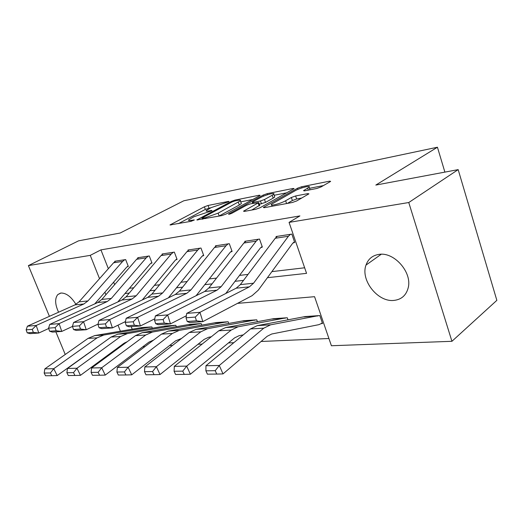 <?xml version="1.0" encoding="UTF-8"?>
<svg xmlns="http://www.w3.org/2000/svg" width="523" height="523" viewBox="0 0 523 523"><rect width="100%" height="100%" fill="white"/><g stroke="black" fill="none" stroke-linecap="round" stroke-linejoin="round"><path stroke-width="0.78" d="M228.603 201.786L229.061 201.473L228.486 201.388L208.069 205.474L204.395 206.794L169.975 224.955L191.052 221.307L194.314 219.974L191.085 220.366C188.98 220.739 188.169 220.575 188.659 219.889L193.896 216.757L211.527 210.88L212.018 210.547L211.455 210.449L208.762 210.972C206.611 211.37 205.774 211.227 206.258 210.553L211.24 207.585L228.603 201.786L228.486 201.388M393.884 300.418C377.75 302.333 360.288 280.073 366.002 265.083C368.185 258.95 372.526 255.381 379.025 254.387C394.133 251.713 412.353 272.391 408.202 287.781C406.208 295.364 401.435 299.581 393.884 300.418M58.576 312.224C54.967 304.386 54.706 298.509 57.792 294.573L60.962 293.037C66.231 292.958 71.226 296.737 75.946 304.373M316.775 188.476L321.044 186.946L330.137 181.716L330.641 181.357L329.483 181.18L301.621 186.757L297.541 188.215L263.324 207.487L264.318 207.696L292.35 202.493L296.744 200.917L308.916 193.837L307.799 193.628L295.626 195.962L291.37 197.485L285.63 200.74C280.727 203.637 269.195 206.5 271.463 204.277L295.207 190.692C299.888 187.947 311.303 185.07 309.119 187.208L303.543 190.66L304.628 190.849L316.775 188.476M49.417 316.33L28.392 265.619L78.561 240.841L120.12 233.042L183.795 200.786L437.437 147.231L375.821 185.07L458.168 169.622L408.77 202.525L451.931 341.303L331.405 345.742L314.565 296.685L237.468 303.379M28.392 265.619L90.25 255.361L99.52 278.674M267.423 277.7L306.556 273.352L289.062 222.38L299.908 215.921L100.932 249.876L90.25 255.361M289.062 222.38L408.77 202.525M259.539 195.798L260.147 195.373L259.231 195.236L235.069 200.074L231.284 201.433L196.844 219.928L221.791 215.6L225.851 214.149L259.539 195.798M267.181 193.647L293.089 188.463L294.116 188.62L259.957 207.781L255.74 209.292L244.437 211.39L243.515 211.194L258.774 202.578L250.556 203.807L246.529 205.251L231.977 213.214C229.924 214.136 228.767 214.43 228.492 214.11L263.246 195.053L267.181 193.647L267.547 194.719M100.932 249.876L108.353 268.698M113.654 282.152L114.635 284.643M129.436 288.297L133.738 287.794M154.403 285.375L159.58 284.767M180.965 282.263L187.123 281.544M209.278 278.949L216.535 278.099M239.514 275.405L248.02 274.412M271.888 271.62L304.641 267.783M94.741 303.896L126.801 267.037L128.318 266.423L125.657 259.585L114.785 261.252L114.916 261.585M117.819 301.948L150.408 263.644L151.977 263.01L149.284 255.963L137.771 257.728L137.915 258.094M142.315 299.927L175.44 260.042L177.075 259.382L174.342 252.119L162.13 253.995L162.28 254.394M168.367 297.849L202.035 256.218L203.728 255.538L200.969 248.039L187.986 250.027L188.149 250.471M196.118 295.698L230.329 252.145L232.101 251.439L229.303 243.692L215.476 245.81L215.659 246.3M225.753 293.508L260.506 247.804L262.35 247.072L259.526 239.057L244.777 241.319L244.967 241.868M288.402 236.265L275.248 238.266L277.347 236.324L290.5 234.311L288.402 236.265L253.563 283.204L249.425 286.826L199.943 312.323L202.846 321.619L252.086 295.678L258.251 290.213L292.756 243.162L294.684 242.404L291.834 234.108L276.052 236.527L276.268 237.135M142.877 346.71L144.936 346.618M169.55 345.533L172.577 345.396M198.014 344.278L202.139 344.095M228.453 342.931L233.827 342.696M261.075 341.493L328.915 338.499M131.181 326.6L132.247 329.307M140.883 327.862L151.827 326.901L152.376 328.307M164.209 326.3L175.793 325.286L176.369 326.803M188.895 324.646L201.172 323.574L201.793 325.214M215.071 322.894L228.113 321.75L228.773 323.547M242.881 321.03L256.754 319.821L257.46 321.782M272.47 319.05L287.258 317.762L288.016 319.919M322.299 322.789L321.207 323.606L322.554 323.521L319.821 315.565L304.026 316.945M444.883 172.113L437.437 147.231M65.238 354.489L55.85 331.844M458.168 169.622L496.85 300.346L451.931 341.303M110.739 353.868L109.542 353.914M86.472 354.764L86.034 354.784M118.008 325.182L120.434 331.281M124.958 342.657L125.18 343.225M124.964 293.547L129.273 293.07M149.924 290.768L155.096 290.193M176.473 287.82L182.632 287.134M204.787 284.669L212.044 283.865M235.03 281.309L243.535 280.361M104.901 292.213L105.901 294.724M210.998 207.709L205.349 209.416L178.317 223.674M252.766 199.485L240.757 201.852M234.749 200.982L232.081 201.937L202.506 217.758L201.996 218.111L202.551 218.222L205.467 217.679L218.13 213.142L240.397 200.832C240.926 200.1 240.018 199.956 237.664 200.401L234.749 200.982M218.771 216.162L219.15 215.96L218.13 213.142M241.136 202.924L241.371 203.591L239.325 205.009L219.15 215.96M274.144 195.275L286.813 192.778M251.792 210.024L259.702 205.238M272.176 195.269L273.758 194.164C275.693 192.216 265.174 194.942 260.572 197.563L252.884 201.767L252.256 202.211L253.171 202.368L260.447 200.963L264.501 199.511L272.176 195.269L273.169 198.139L274.745 197.027L274.529 196.393M273.169 198.139L265.501 202.401L259.356 204.251M310.309 189.738L309.877 189.47M301.764 198.034L296.659 198.995L292.403 200.518L287.317 203.427M272.078 206.062L271.568 206.35M323.443 185.567L309.492 188.313M44.174 373.043L44.86 368.872L88.047 338.381L94.735 335.583L141.707 327.581L150.899 326.96L103.796 335.027L97.088 337.858L53.758 368.702L57.184 375.566L51.77 375.704L50.398 372.958L44.174 373.043L45.547 375.769L51.77 375.704M102.318 343.343L57.184 375.566M44.86 368.872L53.758 368.702L50.398 372.958M122.65 261.402L113.596 262.775L115.681 261.114L124.736 259.728L122.65 261.402L87.942 300.921L83.889 303.968L36.192 325.483L38.8 333.027L48.685 328.496M127.396 266.553L128.2 266.122M113.596 262.775L78.973 301.882L74.926 304.896L27.418 326.189L36.192 325.483L32.282 329.372L26.15 329.836L27.189 332.831L33.335 332.393L32.282 329.372M33.335 332.393L38.8 333.027L30.007 333.641L27.189 332.831M27.418 326.189L26.15 329.836M66.892 372.729L67.513 368.434L111.059 337.047L117.793 334.171L165.078 326.006L174.806 325.352L127.403 333.582L120.65 336.492L76.973 368.251L80.457 375.337L74.913 375.475L73.514 372.638L66.892 372.729L68.284 375.54L74.913 375.475M127.351 341.624L123.886 343.356L80.457 375.337M67.513 368.434L76.973 368.251L73.514 372.638M91.087 372.396L91.623 367.963L135.49 335.629L142.269 332.674L189.823 324.338L200.132 323.639L152.487 332.046L145.688 335.034L101.71 367.767L105.247 375.089L99.566 375.233L98.147 372.304L91.087 372.396L92.499 375.298L99.566 375.233M153.599 340.074L148.97 342.114L105.247 375.089M91.623 367.963L101.71 367.767L98.147 372.304M116.904 372.043L117.348 367.46L161.476 334.119L168.295 331.079L216.058 322.567L227.002 321.828L179.173 330.412L172.348 333.484L128.122 367.251L131.711 374.821L125.886 374.971L124.448 371.938L116.904 372.043L118.342 375.043L125.886 374.971M181.488 338.479L175.663 340.8L131.711 374.821M117.348 367.46L128.122 367.251L124.448 371.938M146.218 257.826L136.627 259.284L138.719 257.584L148.316 256.113L146.218 257.826L111.34 298.417L107.254 301.542L59.112 323.639L61.766 331.432L72.475 326.43M151.003 263.147L151.853 262.677M136.627 259.284L101.815 299.437L97.736 302.529L49.77 324.391L59.112 323.639L55.098 327.653L48.561 328.143L49.626 331.236L56.164 330.771L55.098 327.653M56.164 330.771L61.766 331.432L52.405 332.085L49.626 331.236M49.77 324.391L48.561 328.143M171.211 254.041L161.032 255.584L163.137 253.838L173.316 252.276L171.211 254.041L136.202 295.757L132.09 298.973L83.549 321.678L86.249 329.725L98.036 324.116M176.042 259.532L176.937 259.029M161.032 255.584L126.069 296.842L121.97 300.019L73.58 322.475L83.549 321.678L79.418 325.822L72.449 326.345L73.527 329.542L80.503 329.045L79.418 325.822M80.503 329.045L86.249 329.725L76.266 330.425L73.527 329.542M73.58 322.475L72.449 326.345M197.759 250.014L186.946 251.655L189.051 249.863L199.871 248.203L197.759 250.014L162.686 292.926L158.554 296.234L109.66 319.579L112.412 327.908L125.435 321.573M202.63 255.695L203.584 255.146M186.946 251.655L151.886 294.083L147.767 297.352L99.004 320.436L109.66 319.579L105.404 323.861L97.951 324.423L99.056 327.725L106.515 327.195L105.404 323.861M106.515 327.195L112.412 327.908L101.737 328.653L99.056 327.725M99.004 320.436L97.951 324.423M144.511 371.663L144.845 366.924L189.182 332.504L196.027 329.379L243.927 320.684L255.57 319.899L207.631 328.673L200.786 331.83L156.384 366.701L160.018 374.533L154.05 374.69L152.585 371.552L144.511 371.663L145.969 374.769L154.05 374.69M211.312 336.753L208.69 337.25L204.14 339.394L160.018 374.533M144.845 366.924L156.384 366.701L152.585 371.552M226.028 245.725L214.502 247.477L216.614 245.64L228.139 243.868L226.028 245.725L190.941 289.905L186.803 293.305L137.621 317.33L140.426 325.96L154.801 318.795M230.931 251.609L231.944 251.014M214.502 247.477L179.415 291.134L175.277 294.501L126.2 318.246L137.621 317.33L133.241 321.763L125.252 322.371L126.37 325.79L134.365 325.221L133.241 321.763M134.365 325.221L140.426 325.96L128.985 326.757L126.37 325.79M126.2 318.246L125.252 322.371M174.1 371.258L174.309 366.355L218.777 330.784L225.635 327.568L273.594 318.684L285.996 317.847L238.043 326.81L231.186 330.065L186.691 366.113L190.379 374.233L184.253 374.39L182.769 371.14L174.1 371.258L175.578 374.475L184.253 374.39M243.273 334.883L239.135 335.681L234.585 337.891L190.379 374.233M174.309 366.355L186.691 366.113L182.769 371.14M256.178 241.155L243.881 243.018L245.987 241.136L258.284 239.246L256.178 241.155L221.164 286.669L217.019 290.18L167.635 314.918L170.491 323.868L186.358 315.748M261.101 247.255L262.186 246.601M243.881 243.018L208.827 287.99L204.683 291.455L155.37 315.905L167.635 314.918L163.124 319.514L154.533 320.161L155.677 323.711L164.268 323.096L163.124 319.514M164.268 323.096L170.491 323.868L158.201 324.724L155.677 323.711M155.37 315.905L154.533 320.161M205.899 370.82L205.957 365.734L250.458 328.947L257.316 325.626L305.223 316.552L318.474 315.657L270.613 324.816L263.769 328.169L219.287 365.479L223.02 373.906L216.731 374.069L215.228 370.696L205.899 370.82L207.396 374.161L216.731 374.069M321.207 323.606L318.867 324.665L271.744 334.001L267.194 336.282L223.02 373.906M205.957 365.734L219.287 365.479L215.228 370.696M293.351 242.6L294.501 241.881M275.248 238.266L240.325 284.623L236.187 288.193L186.731 313.382L199.943 312.323L195.282 317.088L186.031 317.788L187.195 321.468L196.452 320.815L195.282 317.088M196.452 320.815L202.846 321.619L189.614 322.541L187.195 321.468M186.731 313.382L186.031 317.788M193.922 220.261L193.778 219.863M211.599 210.841L211.455 210.449M209.063 211.795L208.762 210.972M191.405 221.236L191.085 220.366M170.988 225.04L170.76 224.426M205.349 209.416L204.395 206.794M209.017 208.102L208.069 205.474M197.818 220.052L197.589 219.418M231.558 202.218L231.284 201.433M235.35 200.865L235.069 200.074M259.441 195.85L259.231 195.236M202.878 219.117L202.551 218.222M205.787 218.575L205.467 217.679M239.325 205.009L238.344 202.244M293.318 189.143L293.089 188.463M244.418 211.397L244.182 210.73M259.16 205.925L258.146 203.016M229.146 214.234L228.982 213.77M263.625 196.138L263.246 195.053M253.478 203.244L253.171 202.368M261.454 203.852L260.447 200.963M265.501 202.401L264.501 199.511M304.301 190.902L304.085 190.267M308.322 190.124L307.681 188.234M286.597 203.558L285.63 200.74M292.403 200.518L291.37 197.485M296.659 198.995L295.626 195.962M308.06 194.412L307.799 193.628M264.2 207.723L263.958 207.036M297.94 189.385L297.541 188.215M302 187.881L301.621 186.757M329.738 181.945L329.483 181.18M88.047 338.381L97.088 337.858M94.735 335.583L103.796 335.027M141.04 327.836L150.232 327.215M87.942 300.921L78.973 301.882M83.889 303.968L74.926 304.896M111.059 337.047L120.65 336.492M117.793 334.171L127.403 333.582M164.412 326.267L174.133 325.613M135.49 335.629L145.688 335.034M142.269 332.674L152.487 332.046M189.149 324.6L199.459 323.907M161.476 334.119L172.348 333.484M168.295 331.079L179.173 330.412M215.384 322.841L226.328 322.103M111.34 298.417L101.815 299.437M107.254 301.542L97.736 302.529M136.202 295.757L126.069 296.842M132.09 298.973L121.97 300.019M162.686 292.926L151.886 294.083M158.554 296.234L147.767 297.352M189.182 332.504L200.786 331.83M196.027 329.379L207.631 328.673M243.254 320.965L254.897 320.181M190.941 289.905L179.415 291.134M186.803 293.305L175.277 294.501M218.777 330.784L231.186 330.065M225.635 327.568L238.043 326.81M272.921 318.971L285.323 318.134M221.164 286.669L208.827 287.99M217.019 290.18L204.683 291.455M250.458 328.947L263.769 328.169M257.316 325.626L270.613 324.816M304.556 316.846L317.801 315.951M253.563 283.204L240.325 284.623M249.425 286.826L236.187 288.193M366.002 265.083L381.241 254.256M57.792 294.573L60.531 293.109M202.394 219.202L202.048 218.261M241.371 203.591L240.397 200.832M259.787 205.48L258.774 202.578M274.745 197.027L273.758 194.164M252.674 203.395L252.334 202.44M309.989 189.803L309.119 187.208M272.143 206.245L271.718 205.023"/></g></svg>
